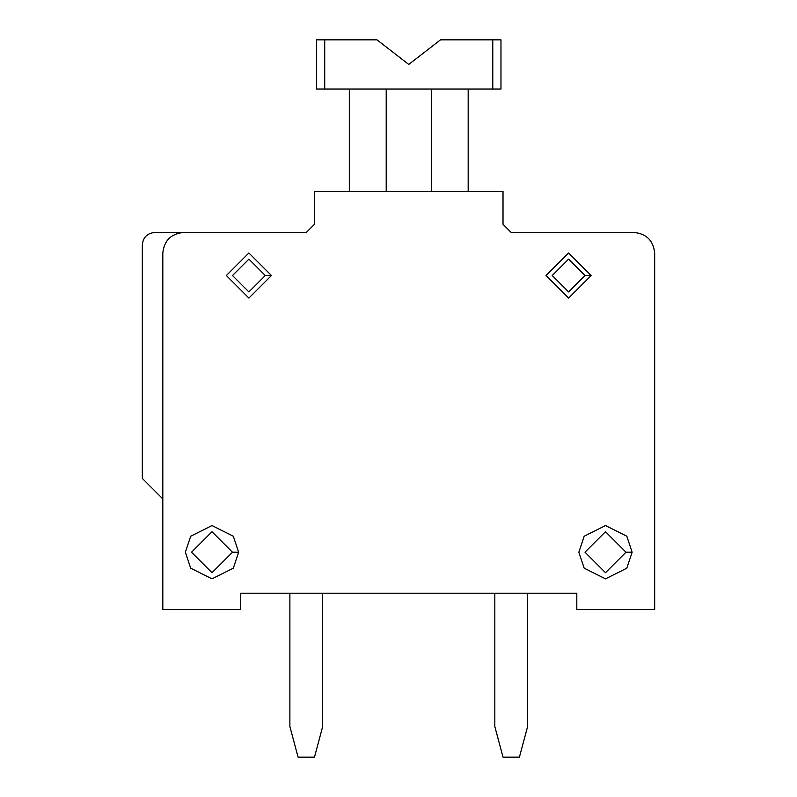 <?xml version="1.0" encoding="UTF-8"?>
<svg xmlns="http://www.w3.org/2000/svg" width="797" height="797" viewBox="0 0 797 797"><rect width="100%" height="100%" fill="white"/><g stroke="black" fill="none" stroke-linecap="round" stroke-linejoin="round"><path stroke-width="1.2" d="M142.324 478.429L142.324 244.789L142.324 478.429L162.817 498.922L142.324 478.429M183.31 232.495L154.618 232.495C147.206 233.282 143.101 237.376 142.324 244.789C143.101 237.376 147.206 233.282 154.618 232.495L183.31 232.495C170.947 233.8 164.122 240.634 162.817 252.988C164.122 240.634 170.947 233.8 183.31 232.495L306.277 232.495L183.31 232.495M162.817 609.595L162.817 252.988L162.817 609.595L240.694 609.595L240.694 593.197L576.799 593.197L576.799 609.595L654.676 609.595L654.676 252.988C653.371 240.634 646.546 233.8 634.183 232.495L511.216 232.495L503.017 224.296L503.017 191.509L314.476 191.509L314.476 224.296L306.277 232.495L314.476 224.296L314.476 191.509L503.017 191.509L503.017 224.296L511.216 232.495L634.183 232.495C646.546 233.8 653.371 240.634 654.676 252.988L654.676 609.595L576.799 609.595L576.799 593.197L240.694 593.197L240.694 609.595L162.817 609.595M238.642 552.211L232.495 552.211L238.642 552.211L233.312 536.222L212.002 525.562L190.692 536.222L185.362 552.211L190.692 536.222L212.002 525.562L233.312 536.222L238.642 552.211L233.312 568.191L212.002 578.851L190.692 568.191L185.362 552.211L190.692 568.191L212.002 578.851L233.312 568.191L238.642 552.211L233.312 536.222L212.002 525.562L190.692 536.222L185.362 552.211M232.495 552.211L212.002 572.704L191.509 552.211L212.002 531.709L232.495 552.211L212.002 531.709L191.509 552.211L212.002 572.704L232.495 552.211M271.438 275.533L248.893 298.078L226.348 275.533L248.893 252.988L271.438 275.533L248.893 252.988L226.348 275.533L248.893 298.078L271.438 275.533L265.291 275.533L248.893 291.931L232.495 275.533L248.893 259.135L265.291 275.533L271.438 275.533M265.291 275.533L248.893 259.135L232.495 275.533L248.893 291.931L265.291 275.533M632.131 552.211L626.811 568.191L605.491 578.851L584.181 568.191L578.851 552.211L584.181 536.222L605.491 525.562L626.811 536.222L632.131 552.211L626.811 536.222L605.491 525.562L584.181 536.222L578.851 552.211L584.181 568.191L605.491 578.851L626.811 568.191L632.131 552.211L625.984 552.211L605.491 572.704L584.998 552.211L605.491 531.709L625.984 552.211L632.131 552.211M625.984 552.211L605.491 531.709L584.998 552.211L605.491 572.704L625.984 552.211M591.145 275.533L568.6 298.078L546.055 275.533L568.6 252.988L591.145 275.533L568.6 252.988L546.055 275.533L568.6 298.078L591.145 275.533L584.998 275.533L568.6 291.931L552.211 275.533L568.6 259.135L584.998 275.533L591.145 275.533M584.998 275.533L568.6 259.135L552.211 275.533L568.6 291.931L584.998 275.533M494.827 593.197L494.827 726.555L503.017 757.15L519.415 757.15L527.614 726.555L527.614 593.197L527.614 726.555L519.415 757.15L503.017 757.15L494.827 726.555L494.827 593.197M298.078 757.15L314.476 757.15L322.675 726.555L322.675 593.197L322.675 726.555L314.476 757.15L298.078 757.15L289.879 726.555L298.078 757.15M289.879 593.197L289.879 726.555L289.879 593.197M468.178 89.035L468.178 191.509L468.178 89.035M431.287 89.035L431.287 191.509L431.287 89.035M386.206 89.035L386.206 191.509L386.206 89.035M349.315 89.035L349.315 191.509L349.315 89.035M492.775 89.035L316.519 89.035L316.519 39.85L377.001 39.85L408.751 64.447L440.492 39.85L500.974 39.85L492.775 39.85L492.775 89.035L500.974 89.035L492.775 89.035L492.775 39.85L440.492 39.85L408.751 64.447L377.001 39.85L316.519 39.85L316.519 89.035L324.718 89.035L324.718 39.85L324.718 89.035L492.775 89.035M500.974 89.035L500.974 39.85L500.974 89.035"/></g></svg>
